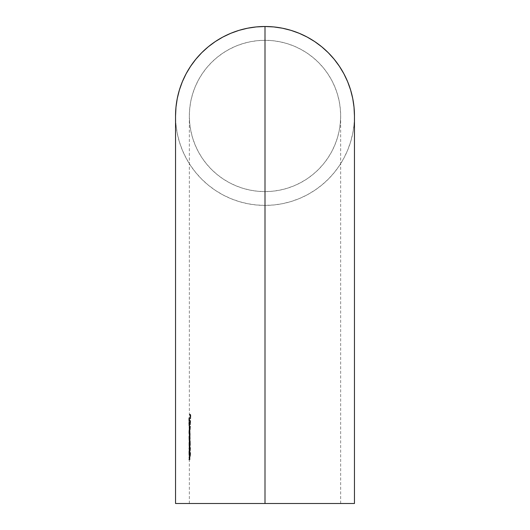 <?xml version="1.0" encoding="UTF-8"?>
<svg xmlns="http://www.w3.org/2000/svg" width="530" height="530" viewBox="0 0 530 530"><rect width="100%" height="100%" fill="white"/><g stroke="black" fill="none" stroke-linecap="round" stroke-linejoin="round"><path stroke-width="0.4" stroke-dasharray="2.65 1.99" d="M265 503.5L175.543 503.5L340.651 503.5L189.349 503.5L265 503.5L265 40.3L265 503.5L354.457 503.5L265 503.5M175.543 115.957A89.457 89.457 0 0 0 265 205.408A89.457 89.457 0 0 0 354.457 115.957L354.02 124.722L352.735 133.408L350.602 141.921L347.647 150.189L343.891 158.125L339.379 165.651L334.152 172.701L328.255 179.206L321.75 185.102L314.701 190.33L307.168 194.848L299.231 198.598L290.97 201.559L282.45 203.692L273.765 204.977L265 205.408L256.235 204.977L247.55 203.692L239.03 201.559L230.769 198.598L222.832 194.848L215.299 190.33L208.25 185.102L201.744 179.206L195.848 172.701L190.621 165.651L186.109 158.125L182.353 150.189L179.398 141.921L177.265 133.408L175.98 124.722L175.543 115.957M265 191.608A75.651 75.651 0 0 0 340.651 115.957A75.651 75.651 0 0 0 265 40.3A75.651 75.651 0 0 0 189.349 115.957A75.651 75.651 0 0 0 265 191.608L257.587 191.244L250.24 190.151L243.038 188.349L236.049 185.844L229.338 182.671L222.971 178.855L217.008 174.436L211.51 169.448L206.521 163.949L202.096 157.986L198.28 151.613L195.106 144.902L192.609 137.913L190.8 130.711L189.714 123.371L189.349 115.957L189.714 108.537L190.8 101.197L192.609 93.995L195.106 87.006L198.28 80.295L202.096 73.922L206.521 67.959L211.51 62.46L217.008 57.472L222.971 53.053L229.338 49.237L236.049 46.064L243.038 43.559L250.24 41.757L257.587 40.664L265 40.3L272.413 40.664L279.76 41.757L286.962 43.559L293.951 46.064L300.662 49.237L307.029 53.053L312.991 57.472L318.49 62.46L323.479 67.959L327.904 73.922L331.72 80.295L334.894 87.006L337.391 93.995L339.2 101.197L340.286 108.537L340.651 115.957L340.286 123.371L339.2 130.711L337.391 137.913L334.894 144.902L331.72 151.613L327.904 157.986L323.479 163.949L318.49 169.448L312.991 174.436L307.029 178.855L300.662 182.671L293.951 185.844L286.962 188.349L279.76 190.151L272.413 191.244L265 191.608M189.303 442.358L189.131 441.55L189.66 441.55L189.131 441.55L189.031 443.073L189.349 444.564L189.886 444.564L189.78 442.643L189.17 442.497L189.077 446.598L189.17 442.497L189.7 442.497L189.515 444.571L188.985 444.571L189.515 444.571L189.647 446.638L189.111 446.638L189.647 446.638L189.793 446.022L189.886 444.564L189.349 444.564L189.005 446.022L189.038 443.093L189.568 443.073L189.66 441.55L190.389 445.604L190.27 440.834L190.237 444.1L189.667 440.927L189.515 443.272L189.74 445.333L189.694 441.583L190.389 445.604L189.853 445.604L189.336 442.497L190.29 442.497L189.873 442.497L189.641 447.267L189.508 441.868L190.303 441.868L190.29 442.497L189.336 442.497L189.873 442.497L189.952 443.398L189.965 444.571L189.429 444.571L189.965 444.571L189.641 447.267L189.104 447.267L189.336 442.497L189.753 442.497L189.766 441.868L188.971 441.868L189.104 447.267L189.641 447.267L189.475 444.591L188.945 444.591L189.475 444.591L189.561 442.497L188.965 442.497L189.502 442.497L189.508 441.868L188.971 441.868L190.303 441.868L189.766 441.868L190.303 441.868L190.29 442.497L189.753 442.497L189.766 441.868L188.971 441.868L189.024 447.075L189.429 444.571M189.906 448.645L189.992 447.068L190.27 447.466L190.349 450.699L190.343 447.002L190.005 446.359L189.819 448.532L189.283 448.532L189.528 446.326L189.906 450.235L189.535 446.956L189.442 450.195L189.064 449.473L189.601 449.473L189.978 450.195L189.906 448.645L189.369 448.645L189.906 448.645L190.071 446.956L189.535 446.956L190.171 447.082L190.383 448.738L189.846 448.738L190.383 448.738L190.349 449.751L190.217 450.288L189.68 450.288L190.217 450.288L190.23 450.917L189.694 450.917L190.23 450.917L190.442 450.235L190.502 448.771L189.965 448.771L190.502 448.771L190.343 447.002L190.065 446.326L189.528 446.326L190.065 446.326L189.846 449.36L189.568 446.591L189.978 450.195L189.442 450.195L189.978 450.195L189.906 448.645M189.998 454.051L190.098 452.474L190.389 452.872L190.409 456.237L190.548 452.858L190.111 451.759L189.906 453.938L189.369 453.938L189.634 451.726L190.031 455.641L189.647 452.355L189.535 455.595L189.131 454.879L190.071 455.595L189.998 454.051L189.462 454.051L189.998 454.051L190.184 452.355L189.647 452.355L190.29 452.481L190.508 454.137L189.972 454.137L190.508 454.137L190.475 455.157L189.793 455.687L190.33 455.687L190.343 456.317L189.806 456.317L190.343 456.317L190.575 455.634L190.641 454.177L190.104 454.177L190.641 454.177L190.469 452.401L190.171 451.726L189.634 451.726L190.171 451.726L189.939 454.767L189.627 451.997L190.071 455.595L189.535 455.595L190.071 455.595L189.998 454.051M190.807 416.335L190.714 418.097L190.177 418.097L190.701 415.798L190.031 414.221L190.787 414.917L190.687 418.726L189.906 418.726L189.925 418.097L189.389 418.097L189.369 418.726L189.906 418.726L189.925 418.097L189.389 418.097L190.383 417.998L189.634 418.097L190.171 418.097L190.27 415.248L190.038 414.281L189.495 414.221L190.137 415.387L189.846 417.998L190.475 417.792L190.687 416.255L190.151 416.255L190.687 416.255L190.681 415.401L190.018 414.93L190.462 414.864L189.482 414.858L190.012 414.858L190.031 414.221L189.495 414.221L190.422 414.221M189.998 424.04L190.449 422.49L190.376 420.939L189.853 420.8L190.217 420.164L190.469 424.669L189.766 424.669L189.998 424.04L189.243 424.04L189.23 424.669L189.766 424.669L189.78 424.04L189.243 424.04L189.998 424.04M190.27 426.849L190.29 429.843L189.793 431.321L189.74 426.107L190.422 426.107L190.349 428.816L189.813 428.816L189.714 426.743L190.25 426.743M190.144 449.162L189.442 449.162L189.448 448.532L190.157 448.532L188.919 448.532L188.912 449.162L190.157 448.532L190.144 449.162L189.442 449.162M189.588 450.328L189.548 455.555L189.588 450.328L189.058 450.328L189.011 454.925L188.912 453.051L189.442 453.051L189.548 454.925L189.011 454.925L189.548 454.925L189.747 450.891L189.21 450.891L189.058 450.328L189.588 450.328M189.581 459.245L189.607 456.456L189.641 459.245L189.992 456.456L189.939 459.874L189.389 459.874L189.389 459.245L188.859 459.245L188.859 459.874L189.389 459.874L189.389 459.245L188.859 459.245L189.581 459.245L189.607 456.456L189.071 456.456L189.051 459.245L189.581 459.245M189.707 439.794L190.018 437.8L189.568 436.283L190.098 434.308L189.621 432.772L190.157 433.388L190.038 440.423L189.521 440.423L189.528 439.794L188.998 439.794L188.991 440.423L189.521 440.423L189.528 439.794L188.998 439.794L189.707 439.794L188.998 439.794L188.991 440.423L189.502 440.423L189.568 438.025L190.104 438.025L189.568 438.025L189.641 433.686L189.084 432.772L189.554 434.01L189.038 436.283L189.468 437.495L189.17 439.794L189.462 438.548L189.641 440.072L189.998 440.033L190.224 438.118L189.839 435.514L189.475 438.548L190.012 438.138L189.475 438.138L189.263 436.912L189.8 436.912L189.031 436.912L189.561 436.912L189.031 436.912L189.038 436.283L189.919 436.322L190.111 437.833L189.574 437.833L190.111 437.833L190.111 438.31L190.051 439.078L189.508 439.085L190.045 439.085L189.932 439.794L189.395 439.794L190.051 439.794L189.515 439.794L190.051 439.794L190.038 440.423L188.991 440.423L190.038 440.423L189.521 440.423L189.395 439.794L189.568 438.025M189.707 432.076L190.111 434.799L189.985 430.029L189.972 433.295L189.455 430.274L189.574 434.527L189.535 430.777L189.707 432.076L189.17 432.076L188.978 430.744L188.919 432.268L189.448 432.268L189.515 430.744L188.978 430.744L189.515 430.744L190.111 434.799L189.574 434.799L189.17 432.076L189.707 432.076M189.601 426.696L189.707 429.393L189.66 426.696L189.064 426.696L189.177 429.393L189.707 429.393L189.66 426.696L189.124 426.696L189.66 426.696L189.641 429.393L189.111 429.393L189.064 426.696L189.601 426.696M189.488 423.755L189.747 426.246L189.647 422.112L189.488 423.755L188.958 423.755L189.097 422.105L189.323 424.106L189.859 424.106L189.7 422.258L189.097 422.105L189.627 422.105L189.462 424.702L188.932 424.702L188.958 423.755L189.488 423.755M189.727 419.309L189.362 419.309L189.349 417.779L189.356 421.469L189.727 419.309L189.197 419.309L189.21 419.939L189.74 419.939L189.21 419.939L189.74 419.939L189.727 419.309L188.832 419.309L189.727 419.309M189.667 456.456L189.071 456.456L189.667 456.456L189.641 459.245L189.111 459.245L189.137 456.456L189.667 456.456M189.859 459.245L189.111 459.245L189.859 459.245L189.899 456.456L189.362 456.456L189.323 459.245L189.859 459.245M189.992 456.456L189.362 456.456L189.992 456.456L189.939 459.874L189.402 459.874L189.455 456.456L189.992 456.456M189.389 459.874L189.939 459.874L189.389 459.874M189.455 456.456L189.323 459.245L189.071 456.456L188.859 459.874L189.402 459.874L189.455 456.456M189.826 452.958L189.29 452.958L189.21 450.891L189.747 450.891L189.826 452.958L189.7 454.959L189.164 454.959L189.29 452.958L189.826 452.958M189.548 455.555L189.018 455.555L189.164 454.959L189.7 454.959L189.415 452.971L188.885 452.971L189.018 455.555L189.548 455.555M189.508 450.599L188.978 450.599L188.885 452.971L189.415 452.971L189.508 450.599L189.521 451.162L188.991 451.162L188.978 450.599L189.508 450.599M189.442 453.051L188.912 453.051L188.991 451.162L189.521 451.162L189.442 453.051M189.634 450.964L189.104 450.964L189.223 452.925L189.753 452.925L189.687 451.202L189.641 454.627L189.753 452.925L189.223 452.925L189.157 454.243L189.694 454.243L189.157 454.243L189.058 454.859L189.594 454.859L189.058 454.859L189.104 450.964L189.634 450.964L189.667 454.455L189.634 450.964M188.978 450.599L189.018 455.555L188.978 450.599M189.223 452.925L189.104 450.964L189.223 452.925M189.448 448.532L190.157 448.532M189.621 448.532L188.919 448.532L188.912 449.162L189.607 449.162L189.621 448.532M189.429 444.365L189.382 442.894L189.912 442.881M189.7 442.497L189.647 446.638L189.7 442.497M189.886 439.502L189.747 436.283M189.959 435.978L190.098 434.62L189.561 434.62L190.098 434.62L190.038 433.567L189.077 433.401L189.607 433.401L189.621 432.772L189.084 432.772L190.104 433.036M190.151 433.361L190.19 434.507L189.654 434.507L190.19 434.507L189.972 436.395L189.435 436.395L190.025 436.581L189.998 439.31L189.78 439.569L189.535 438.727L189.72 436.058L189.031 436.369L188.971 437.833L189.508 437.833L188.971 437.833L189.071 439.297L189.78 439.569L189.382 436.322L189.919 436.322L189.117 436.091L188.971 437.422L189.217 439.569L189.634 436.117L190.111 437.833M189.568 437.7L189.634 433.58L189.084 432.772L189.554 434.01L189.495 439.165M189.813 428.816L189.714 426.743L189.879 426.107L190.422 426.107L190.402 426.743L189.203 426.107L190.422 426.107L189.203 426.107L189.19 426.743L189.727 426.743L189.74 426.107L189.203 426.107L189.19 426.743L189.819 426.743L189.19 426.743L189.144 428.836L189.674 428.836L189.819 426.743L189.283 426.743L189.144 429.87L189.402 431.5L189.813 428.816L190.349 428.816L189.906 431.513L189.674 428.836L189.144 428.836L189.263 431.321L189.906 431.513M190.25 428.81L189.714 428.81L189.382 430.883L190.025 430.718L190.25 428.81L190.018 426.743L189.919 430.883L189.382 430.883L189.482 426.743L190.018 426.743L189.482 426.743L189.714 428.81L190.25 428.81L190.237 427.65L190.045 426.749L189.826 427.339L189.873 430.844L190.25 428.81M189.382 430.883L189.482 426.743L189.382 430.883M190.462 422.198L189.925 422.198L189.654 423.94L190.19 423.94L190.462 422.198L190.343 420.873L189.806 420.873L189.925 422.198L190.462 422.198M190.164 420.8L189.323 420.8L190.164 420.8M189.873 420.164L189.336 420.164L189.323 420.8L190.217 420.164L189.336 420.164L189.873 420.164M190.542 420.807L190.575 422.085L190.038 422.085L189.68 420.164L190.217 420.164M190.568 422.277L190.336 424.04L189.8 424.04L190.038 422.085L190.575 422.085M190.489 424.04L189.8 424.04L190.489 424.04L190.469 424.669L189.932 424.669L189.952 424.04L190.489 424.04M189.766 424.669L190.469 424.669L189.766 424.669M189.952 424.04L189.952 420.515L189.336 420.164L189.932 421.966L189.23 424.669L189.932 424.669L189.952 424.04M190.813 416.143L190.277 416.143L190.813 416.143L190.78 414.864M190.548 418.097L190.005 418.097L190.548 418.097M190.687 418.726L190.151 418.726L190.177 418.097L190.714 418.097L190.687 418.726L189.369 418.726L190.687 418.726M190.177 418.097L190.184 414.573L189.495 414.221L190.157 416.024L189.369 418.726L190.151 418.726L190.177 418.097M189.939 454.767L189.19 454.382L189.939 454.767L189.402 454.767L189.369 453.938L189.906 453.938M189.694 451.997L189.157 451.997L189.19 454.382L189.727 454.382L189.694 451.997L189.097 451.997L189.694 451.997M189.66 454.879L189.131 454.879L189.097 451.997L189.627 451.997L189.66 454.879M189.157 451.997L189.402 454.767L189.515 451.865L189.972 452.613L189.806 456.317L189.853 452.872L189.647 452.355L189.495 452.852L189.535 455.595L189.157 451.997M189.846 449.36L189.124 448.983L189.846 449.36L189.316 449.36L189.283 448.532L189.819 448.532M189.621 446.591L189.091 446.591L189.124 448.983L189.654 448.983L189.621 446.591L189.031 446.591L189.621 446.591M189.601 449.473L189.064 449.473L189.031 446.591L189.568 446.591L189.601 449.473M189.091 446.591L189.316 449.36L189.415 446.459L189.873 447.439L189.694 450.917L189.727 447.466L189.535 446.956L189.395 447.446L189.442 450.195L189.091 446.591M190.27 440.834L189.727 440.834L189.853 445.604L190.389 445.604L190.27 440.834L189.621 440.834L190.27 440.834M190.237 444.1L189.7 444.1L189.621 440.834L190.157 440.834L190.237 444.1L189.939 442.345L189.402 442.345L189.7 444.1L190.237 444.1M189.647 440.92L189.117 440.92L189.402 442.345L189.939 442.345L189.647 440.92L189.515 443.04L188.985 443.04L189.117 440.92L189.647 440.92M189.74 445.333L189.203 445.333L188.985 443.04L189.515 443.04L189.727 444.703L189.197 444.703L189.203 445.333L189.74 445.333M189.568 443.073L189.031 443.073L189.197 444.703L189.727 444.703L189.568 443.073M189.203 445.333L189.051 441.079L189.7 444.1L189.727 440.834L189.853 445.604L189.131 441.55L189.203 445.333M189.707 435.428L189.177 435.428L189.68 437.853L190.217 437.853L189.707 435.428L189.462 437.853L188.932 437.853L188.985 435.879L189.707 435.428M189.793 440.198L189.038 439.794L188.932 437.853L189.462 437.853L189.793 440.198L190.217 437.853L189.68 437.853L189.256 440.198L189.793 440.198M188.932 437.853L189.177 435.428L189.654 439.019L189.137 440.125L188.932 437.853M189.985 430.029L189.448 430.029L189.574 434.799L190.111 434.799L189.985 430.029L189.362 430.029L189.985 430.029M189.972 433.295L189.442 433.295L189.362 430.029L189.899 430.029L189.972 433.295L189.727 431.539L189.19 431.539L189.442 433.295L189.972 433.295M189.502 430.115L188.971 430.115L189.19 431.539L189.727 431.539L189.502 430.115L189.415 432.235L188.885 432.235L188.971 430.115L189.502 430.115M189.574 434.527L189.044 434.527L188.885 432.235L189.415 432.235L189.574 434.527L189.568 433.898L189.038 433.898L189.044 434.527L189.574 434.527M189.448 432.268L188.919 432.268L189.038 433.898L189.568 433.898L189.448 432.268M189.044 434.527L188.925 430.274L189.442 433.295L189.448 430.029L189.574 434.799L188.978 430.744L189.044 434.527M189.707 429.393L189.111 429.393L189.707 429.393M189.064 426.696L189.177 429.393L189.064 426.696M189.422 425.166L188.892 425.166L188.932 424.702L189.462 424.702L189.422 425.166L189.382 424.132L188.852 424.132L188.892 425.166L189.422 425.166M189.402 422.761L188.872 422.761L188.852 424.132L189.382 424.132L189.402 422.761L189.382 422.191L188.852 422.191L188.872 422.761L189.402 422.761M189.362 424.066L188.832 424.066L188.852 422.191L189.382 422.191L189.429 425.795L188.899 425.795L188.832 424.066L189.362 424.066M189.482 425.404L188.899 425.795L189.482 425.404L189.528 424.252L188.991 424.252L188.952 425.404L189.482 425.404M189.588 422.986L189.058 422.986L188.991 424.252L189.528 424.252L189.641 422.735L189.104 422.735L189.588 422.986M189.78 424.106L189.25 424.106L189.104 422.735L189.641 422.735L189.78 424.106L189.7 425.65L189.164 425.65L189.25 424.106L189.78 424.106M189.747 426.246L189.21 426.246L189.164 425.65L189.7 425.65L189.747 426.246L189.839 425.398L189.859 424.106L189.323 424.106L189.21 426.246L189.747 426.246M189.077 422.801L189.21 426.246L189.104 422.735M189.356 417.779L188.826 417.779L188.832 419.309L189.362 419.309L189.356 417.779L188.819 417.779L189.356 417.779L189.356 421.469L188.826 421.469L188.819 417.779L189.349 417.779M189.376 421.469L188.826 421.469L189.376 421.469L189.362 419.939L188.832 419.939L188.839 421.469L189.376 421.469M188.826 421.469L188.819 417.779L189.21 419.939L188.832 419.939L188.826 421.469M340.651 503.5L340.651 115.957M189.349 503.5L189.349 115.957"/><path stroke-width="0.79" d="M175.543 503.5L265 503.5L265 26.5A89.457 89.457 0 0 0 175.543 115.957L175.98 107.186L177.265 98.501L179.398 89.987L182.353 81.719L186.109 73.783L190.621 66.257L195.848 59.208L201.744 52.702L208.25 46.806L215.299 41.578L222.832 37.06L230.769 33.31L239.03 30.349L247.55 28.216L256.235 26.931L265 26.5L265 503.5L265 191.608L265 503.5L354.457 503.5L265 503.5L265 205.408L265 503.5L175.543 503.5L175.543 115.957M354.457 115.957A89.457 89.457 0 0 0 265 26.5L273.765 26.931L282.45 28.216L290.97 30.349L299.231 33.31L307.168 37.06L314.701 41.578L321.75 46.806L328.255 52.702L334.152 59.208L339.379 66.257L343.891 73.783L347.647 81.719L350.602 89.987L352.735 98.501L354.02 107.186L354.457 115.957L354.457 503.5"/></g></svg>
